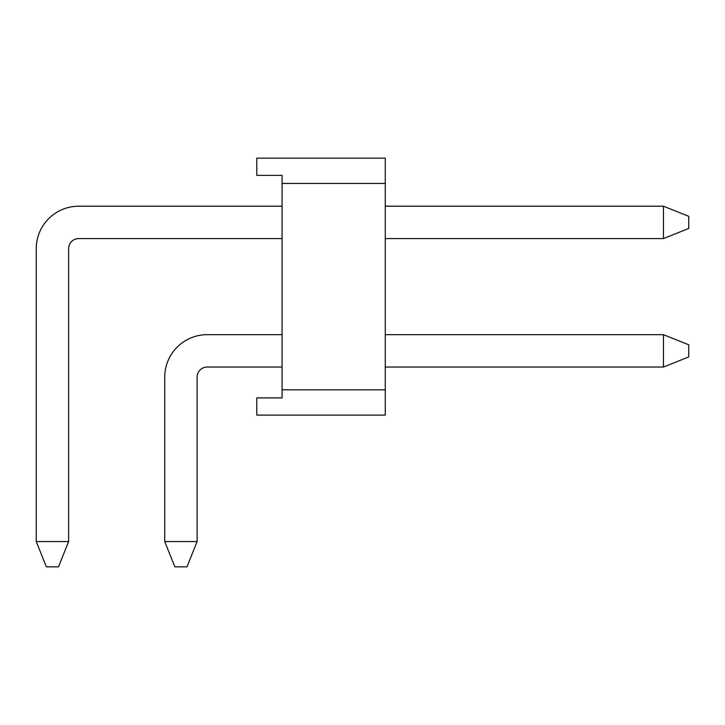 <?xml version="1.0" encoding="UTF-8"?>
<svg xmlns="http://www.w3.org/2000/svg" width="725" height="725" viewBox="0 0 725 725"><rect width="100%" height="100%" fill="white"/><g stroke="black" fill="none" stroke-linecap="round" stroke-linejoin="round"><path stroke-width="1.09" d="M385.265 367.049L663.457 367.049L663.457 334.678L385.265 334.678M282.079 334.678L207.214 334.678A42.485 42.485 0 0 0 164.729 377.172L164.729 541.557L197.1 541.557L186.987 566.85L174.843 566.85L164.729 541.557M197.1 541.557L197.1 377.172A10.114 10.114 0 0 1 207.214 367.049L282.079 367.049M197.1 377.172A10.114 10.114 0 0 1 207.214 367.049A10.114 10.114 0 0 0 197.1 377.172A10.114 10.114 0 0 1 207.214 367.049A10.114 10.114 0 0 0 197.1 377.172A10.114 10.114 0 0 1 207.214 367.049A10.114 10.114 0 0 0 197.1 377.172A10.114 10.114 0 0 1 207.214 367.049A10.114 10.114 0 0 0 197.1 377.172A10.114 10.114 0 0 1 207.214 367.049A10.114 10.114 0 0 0 197.1 377.172M663.457 367.049L688.75 356.936L688.75 344.801L663.457 334.678M385.265 238.579L663.457 238.579L663.457 206.199L385.265 206.199M282.079 206.199L78.735 206.199A42.485 42.485 0 0 0 36.25 248.693L36.25 541.557L68.621 541.557L68.621 248.693A10.114 10.114 0 0 1 78.735 238.579L282.079 238.579M68.621 248.693A10.114 10.114 0 0 1 78.735 238.579A10.114 10.114 0 0 0 68.621 248.693A10.114 10.114 0 0 1 78.735 238.579A10.114 10.114 0 0 0 68.621 248.693A10.114 10.114 0 0 1 78.735 238.579A10.114 10.114 0 0 0 68.621 248.693A10.114 10.114 0 0 1 78.735 238.579A10.114 10.114 0 0 0 68.621 248.693A10.114 10.114 0 0 1 78.735 238.579A10.114 10.114 0 0 0 68.621 248.693M68.621 541.557L58.508 566.85L46.364 566.85L36.25 541.557M663.457 206.199L688.75 216.322L688.75 228.457L663.457 238.579M282.079 389.814L282.079 397.907L256.786 397.907L256.786 415.108L385.265 415.108L385.265 158.15L256.786 158.15L256.786 175.35L282.079 175.35L282.079 389.814L385.265 389.814M282.079 183.443L385.265 183.443"/></g></svg>
